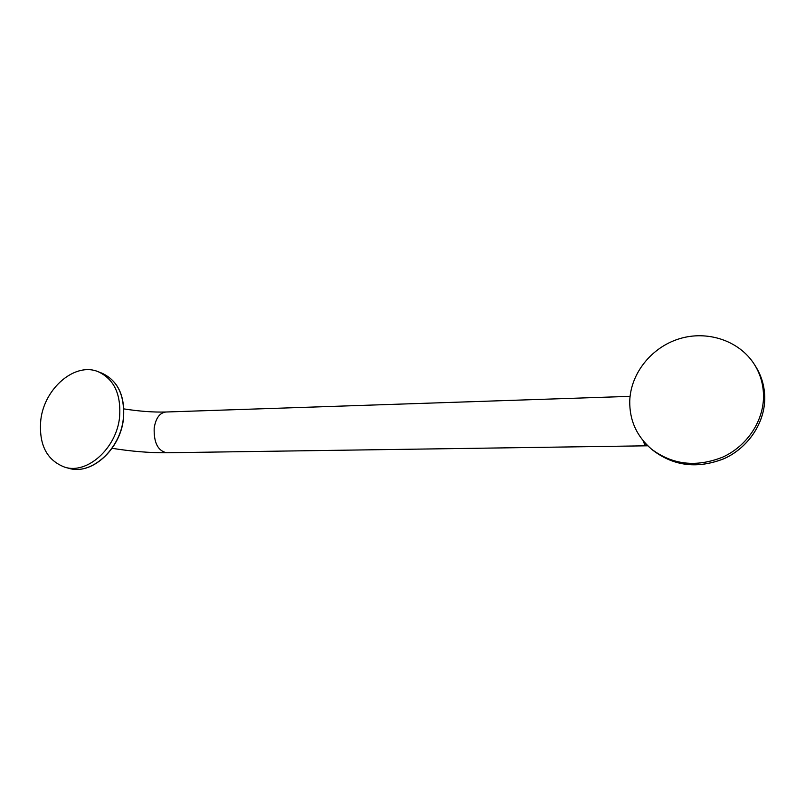 <?xml version="1.0" encoding="UTF-8"?>
<svg xmlns="http://www.w3.org/2000/svg" width="805" height="805" viewBox="0 0 805 805"><rect width="100%" height="100%" fill="white"/><g stroke="black" fill="none" stroke-linecap="round" stroke-linejoin="round"><path stroke-width="1.21" d="M98.28 371.749C114.169 379.215 121.263 394.41 119.563 417.322C116.504 448.224 87.343 474.417 64.923 467.242C46.68 460.329 38.65 444.531 40.814 419.838C44.376 388.151 75.207 361.807 98.28 371.749L102.064 373.228C117.922 380.674 125.017 395.808 123.336 418.63C120.307 449.401 91.247 475.473 68.878 468.309C91.468 475.483 120.458 449.411 123.477 418.731C125.188 395.929 118.043 380.755 102.064 373.228M754.456 364.544C760.524 374.305 763.543 385.042 763.522 396.764C763.321 421.719 746.648 446.272 722.699 457.139C696.285 467.554 672.557 464.888 651.517 449.13C636.715 436.35 629.46 420.321 629.741 401.031C630.637 373.56 651.235 347.448 679.209 338.804C707.132 330.08 739.342 340.485 754.456 364.544L755.714 366.547C761.751 376.257 764.76 386.943 764.74 398.596C764.539 423.41 747.966 447.811 724.148 458.619C697.875 468.963 674.258 466.296 653.318 450.609C674.288 466.306 697.905 468.983 724.168 458.639C747.986 447.842 764.549 423.45 764.75 398.626C764.77 386.964 761.751 376.267 755.714 366.547M112.106 448.305C131.527 451.404 149.7 452.883 166.615 452.762C157.891 450.85 153.745 442.629 154.178 428.079C155.798 418.117 159.712 412.764 165.911 412.009C153.423 412.361 139.416 411.325 123.879 408.9M647.773 445.789L646.828 445.809C645.479 445.728 644.221 444.018 643.054 440.657M64.923 467.242L68.878 468.309M646.828 445.809L166.615 452.762M651.517 449.13L653.318 450.609M630.073 396.352L165.911 412.009"/></g></svg>
